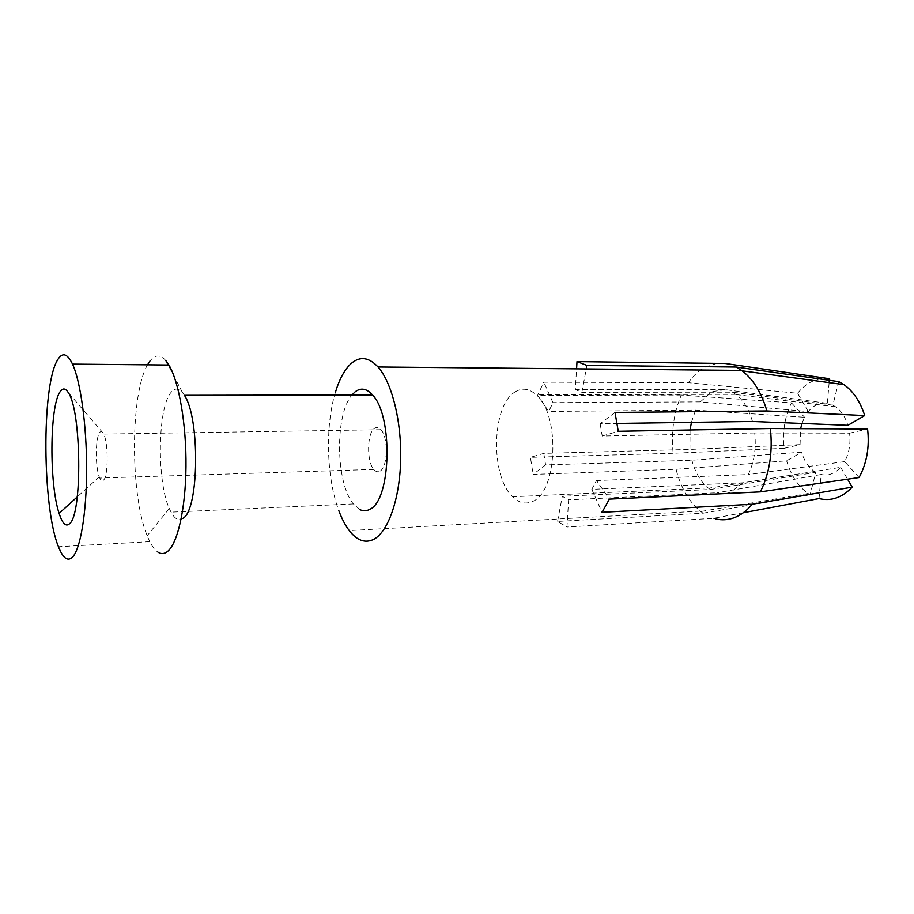 <?xml version="1.0" encoding="UTF-8"?>
<svg xmlns="http://www.w3.org/2000/svg" width="914" height="914" viewBox="0 0 914 914"><rect width="100%" height="100%" fill="white"/><g stroke="black" fill="none" stroke-linecap="round" stroke-linejoin="round"><path stroke-width="0.69" stroke-dasharray="4.57 3.43" d="M716.987 363.372L705.254 367.108C698.879 370.524 693.246 375.723 688.345 382.68L543.807 382.166L537.592 395.351L548.72 411.449L552.981 402.651L543.807 382.166M147.52 364.823C130.188 394.185 130.199 495.08 147.177 535.718L149.805 541.648C152.41 546.801 155.152 550.308 158.031 552.17M360.082 509.704L353.387 503.934C335.644 483.003 334.718 414.419 351.981 394.997M335.529 391.912C324.984 425.627 326.447 478.125 338.843 510.72M184.411 395.305L182.503 392.563C178.676 388.073 174.974 387.89 171.398 392.003C157.654 406.387 156.511 480.764 169.319 508.55L171.044 512.148C175.008 519.358 179.121 521.346 183.36 518.089M165.914 360.687C160.304 354.335 154.969 354.483 149.896 361.121M676.04 469.27L786.668 460.816L801.589 452.167L691.898 460.245L545.612 464.929L533.091 474.4L676.04 469.27C680.827 487.63 688.882 501.569 700.215 511.097L703.037 513.2L557.563 521.426L566.966 526.99L568.611 499.821L562.293 496.302L557.563 521.426M838.812 381.641L832.837 405.142L732.411 392.186L581.864 392.312L575.317 389.57L576.574 368.856M581.864 392.312L586.925 365.406M819.058 498.564L821.149 474.492C828.347 476.023 834.859 473.635 840.686 467.317L742.979 482.786L591.792 489.344L596.534 480.547L609.375 499.113M591.792 489.344L602.063 512.297M615.008 412.443L600.144 423.685L617.201 423.433M784.166 448.306L673.15 453.264C671.013 432.071 673.744 412.671 681.364 395.054L791.49 402.846C784.783 416.567 782.338 431.716 784.166 448.306L800.058 444.627L689.921 449.425L543.784 453.367L530.44 457.331L533.091 474.4M673.15 453.264L530.44 457.331M725.168 389.627L711.812 391.695L700.353 401.874L808.262 411.574C813.723 405.062 820.087 402.32 827.341 403.314L725.168 389.627L575.317 389.57M742.979 482.786L730.777 492.12C726.299 493.8 721.809 494.017 717.296 492.76L568.611 499.821M859.069 477.531L844.662 461.616C849.129 453.218 850.763 443.736 849.574 433.167L754.713 432.962C756.335 448.477 754.176 462.335 748.246 474.549L596.534 480.547M754.713 432.962L602.223 436.024L600.144 423.685M732.411 392.186L736.09 394.585C743.516 400.401 748.977 409.358 752.462 421.457M515.325 391.809C522.237 387.605 529.149 388.553 536.072 394.665C560.499 414.156 557.483 492.863 532.291 501.535C525.47 504.517 518.923 502.929 512.663 496.759C490.018 476.034 491.641 404.936 515.325 391.809M602.223 436.024L618.241 431.271M786.668 460.816C790.907 475.371 798.048 486.259 808.102 493.48L810.09 494.748L815.779 472.332L710.304 489.516L562.293 496.302M810.09 494.748L703.037 513.2M700.353 401.874L552.981 402.651M808.262 411.574L797.602 393.26L688.345 382.68M832.837 405.142L835.625 406.821C841.234 410.877 845.324 417.035 847.906 425.307M743.333 512.72L713.434 518.318L566.966 526.99M821.149 474.492L717.296 492.76M844.662 461.616L748.246 474.549M829.147 382.612L827.341 403.314M840.686 467.317L847.598 479.199M815.779 472.332L814.397 471.464C808.422 467.26 804.16 460.827 801.589 452.167M710.304 489.516L708.144 487.962C700.581 481.735 695.166 472.492 691.898 460.245M849.574 433.167L867.592 428.997M800.058 444.627L800.63 428.666M801.978 423.456L804.549 417.264L695.577 410.123L548.72 411.449M689.921 449.425L690.059 429.968M691.43 422.348L695.577 410.123M829.478 378.75C817.219 377.391 806.594 382.223 797.602 393.26M791.49 402.846L804.549 417.264M713.434 518.318L715.822 518.958M681.364 395.054L537.592 395.351M543.784 453.367L545.612 464.929M380.087 471.087C387.844 467.191 388.507 437.475 380.978 429.706C378.853 427.306 376.717 426.849 374.557 428.323C366.994 432.882 366.491 461.433 373.803 469.408C375.848 471.818 377.939 472.378 380.087 471.087M103.636 480.021C108.343 475.84 108.4 442.764 103.682 434.07L103.168 433.11C101.991 431.282 100.86 431.077 99.74 432.482C95.41 437.28 95.125 466.586 99.272 476.868L99.763 478.056C101.043 480.775 102.334 481.427 103.636 480.021M149.805 541.648L58.462 546.721M182.503 392.563L168.165 365.017M735.724 394.311L536.072 394.665M835.625 406.821L736.09 394.585M814.397 471.464L708.499 488.236M808.102 493.48L700.741 511.509M380.978 429.706L103.682 434.07M103.168 433.11L68.322 392.654M700.215 511.097L349.251 530.577M169.319 508.55L147.177 535.718M373.803 469.408L99.763 478.056M99.272 476.868L77.267 496.873M708.144 487.962L512.663 496.759M353.387 503.934L171.044 512.148"/><path stroke-width="1.37" d="M338.843 510.72C341.847 518.775 345.321 525.39 349.251 530.577C356.986 540.574 365.154 543.487 373.746 539.329C388.016 531.948 399.635 499.615 400.663 460.69C401.749 421.788 391.957 382.589 378.042 366.982C368.982 357.248 360.116 356.014 351.422 363.292C344.909 369.073 339.608 378.613 335.529 391.912M715.822 518.958C721.786 520.317 727.738 519.963 733.679 517.895C740.454 515.473 746.647 510.915 752.268 504.231L602.063 512.297L609.375 499.113L760.368 491.869C769.531 473.395 772.867 452.281 770.376 428.517L618.241 431.271L615.008 412.443L766.903 410.957C761.556 392.769 753.307 379.39 742.145 370.821L736.158 367.04L586.925 365.406L577.008 361.613L576.574 368.856M829.147 382.612L829.478 378.75L725.225 363.475L577.008 361.613M725.225 363.475L716.987 363.372M149.896 361.121L147.52 364.823M158.031 552.17C161.15 554.158 164.257 553.975 167.342 551.622C177.487 543.967 185.588 509.098 185.988 466.78C186.433 424.507 179.03 381.869 168.919 365.017L165.914 360.687L168.165 365.017M57.479 360.127C41.461 385.891 42.318 507.83 58.462 546.721C62.929 558.123 67.556 561.642 72.366 557.277C80.341 549.52 86.556 513.474 86.624 469.602C86.739 425.764 80.615 381.538 72.526 364.115C67.27 353.25 62.255 351.924 57.479 360.127M351.981 394.997L355.043 391.9C360.836 387.41 366.663 388.427 372.535 394.962C393.283 415.824 391.146 500.278 369.93 509.247C366.663 511.109 363.384 511.269 360.082 509.704M183.36 518.089C199.081 508.847 200.029 417.755 184.411 395.305L372.535 394.962M766.903 410.957L864.713 415.562L847.906 425.307L752.462 421.457L617.201 423.433M69.807 523.482C82.466 513.519 81.369 410.295 68.322 392.654C65.385 387.982 62.575 387.776 59.89 392.072C49.584 407.073 49.23 484.329 59.113 513.382C62.506 523.859 66.071 527.229 69.807 523.482M864.713 415.562C860.268 401.634 853.333 391.318 843.896 384.611L838.812 381.641L736.158 367.04M847.598 479.199L852.214 487.128C842.182 497.65 831.134 501.466 819.058 498.564L743.333 512.72M852.214 487.128L752.268 504.231M760.368 491.869L859.069 477.531C866.803 463.295 869.648 447.117 867.592 428.997L770.376 428.517M800.63 428.666L801.978 423.456M690.059 429.968L691.43 422.348M741.597 370.41L378.042 366.982M843.896 384.611L742.145 370.821M168.919 365.017L72.526 364.115M77.267 496.873L59.113 513.382"/></g></svg>
